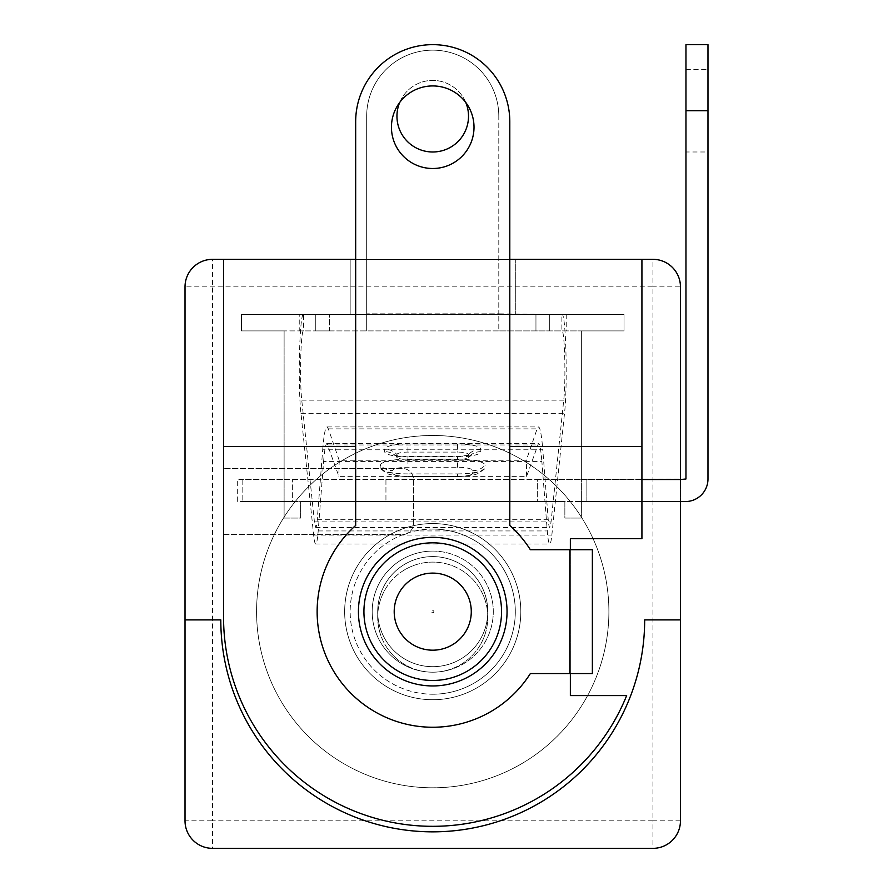 <?xml version="1.0" encoding="UTF-8"?>
<svg xmlns="http://www.w3.org/2000/svg" width="893" height="893" viewBox="0 0 893 893"><rect width="100%" height="100%" fill="white"/><g stroke="black" fill="none" stroke-linecap="round" stroke-linejoin="round"><path stroke-width="0.67" stroke-dasharray="4.46 3.35" d="M641.922 479.53L581.365 479.53L581.365 330.901L624.028 330.901L624.028 314.381L515.306 314.381L515.306 259.338L350.168 259.338L350.168 314.381L350.168 259.338L350.168 314.381L350.168 259.338L223.551 259.338L515.306 259.338L515.306 314.381L241.445 314.381L241.445 330.901L284.108 330.901L284.108 518.063L300.628 518.063L300.628 501.553L564.856 501.553L564.856 518.063L581.365 518.063L581.365 501.553L641.922 501.553M284.108 517.092L284.108 518.063L300.628 518.063L300.628 501.553L564.856 501.553L564.856 518.063L581.365 518.063L581.365 330.901L624.028 330.901L624.028 314.381L241.445 314.381L241.445 330.901L284.108 330.901L284.108 517.092A176.155 176.155 0 0 0 547.889 744.952A176.155 176.155 0 0 0 581.365 517.092A176.155 176.155 0 0 0 284.108 517.092A176.155 176.155 0 0 0 383.499 780.772A176.155 176.155 0 0 0 608.892 611.649A176.155 176.155 0 0 0 284.108 517.092M515.306 259.338L641.922 259.338L515.306 259.338L515.306 314.381L515.306 259.338M432.737 556.596A55.053 55.053 0 0 1 480.412 639.165A55.053 55.053 0 0 1 385.062 639.165A55.053 55.053 0 0 1 432.737 556.596A55.053 55.053 0 0 0 377.694 611.649A55.053 55.053 0 0 0 432.737 666.691A55.053 55.053 0 0 0 487.79 611.649A55.053 55.053 0 0 0 432.737 556.596A55.053 55.053 0 0 1 480.412 639.165A55.053 55.053 0 0 1 385.062 639.165A55.053 55.053 0 0 1 432.737 556.596A55.053 55.053 0 0 1 480.412 639.165A55.053 55.053 0 0 1 385.062 639.165A55.053 55.053 0 0 1 432.737 556.596A55.053 55.053 0 0 0 377.694 611.649A55.053 55.053 0 0 0 432.737 666.691A55.053 55.053 0 0 0 487.79 611.649A55.053 55.053 0 0 0 432.737 556.596A55.053 55.053 0 0 1 480.412 639.165A55.053 55.053 0 0 1 385.062 639.165A55.053 55.053 0 0 1 432.737 556.596A55.053 55.053 0 0 1 487.79 611.649A55.053 55.053 0 0 1 432.737 666.691A55.053 55.053 0 0 1 377.694 611.649A55.053 55.053 0 0 1 460.263 563.974A55.053 55.053 0 0 1 460.263 659.313A55.053 55.053 0 0 1 377.694 611.649A55.053 55.053 0 0 1 432.737 556.596A55.053 55.053 0 0 1 480.412 639.165A55.053 55.053 0 0 1 385.062 639.165A55.053 55.053 0 0 1 432.737 556.596A55.053 55.053 0 0 1 480.412 639.165A55.053 55.053 0 0 1 385.062 639.165A55.053 55.053 0 0 1 432.737 556.596A55.053 55.053 0 0 0 377.694 611.649A55.053 55.053 0 0 0 432.737 666.691A55.053 55.053 0 0 0 487.79 611.649A55.053 55.053 0 0 0 432.737 556.596M284.108 501.553L237.315 501.553L237.315 479.53L284.108 479.53L237.315 479.53L237.315 501.553L284.108 501.553M652.928 259.338L212.545 259.338L212.545 820.823L652.928 820.823L652.928 286.865L185.018 286.865L185.018 820.823L212.545 820.823L212.545 848.35L652.928 848.35L652.928 820.823L680.455 820.823L680.455 286.865L652.928 286.865L652.928 259.338A27.527 27.527 0 0 1 680.455 286.865A27.527 27.527 0 0 0 652.928 259.338M581.365 479.53L680.455 479.53L680.455 501.553L581.365 501.553L581.365 479.53M520.82 611.649A88.072 88.072 0 0 0 388.701 535.365A88.072 88.072 0 0 0 388.701 687.923A88.072 88.072 0 0 0 520.82 611.649A88.072 88.072 0 0 0 388.701 535.365A88.072 88.072 0 0 0 388.701 687.923A88.072 88.072 0 0 0 520.82 611.649M680.455 619.898L644.668 619.898A211.931 211.931 0 0 1 432.737 831.841A211.931 211.931 0 0 1 220.805 619.898L185.018 619.898M680.455 820.823A27.527 27.527 0 0 1 652.928 848.35A27.527 27.527 0 0 0 680.455 820.823M212.545 848.35A27.527 27.527 0 0 1 185.018 820.823A27.527 27.527 0 0 0 212.545 848.35M185.018 286.865A27.527 27.527 0 0 1 212.545 259.338M432.737 523.566A88.072 88.072 0 0 1 509.01 655.685A88.072 88.072 0 0 1 356.463 655.685A88.072 88.072 0 0 1 432.737 523.566A88.072 88.072 0 0 0 344.665 611.649A88.072 88.072 0 0 0 432.737 699.721A88.072 88.072 0 0 0 520.82 611.649A88.072 88.072 0 0 0 432.737 523.566A88.072 88.072 0 0 0 344.665 611.649A88.072 88.072 0 0 0 432.737 699.721A88.072 88.072 0 0 0 520.82 611.649A88.072 88.072 0 0 0 432.737 523.566A88.072 88.072 0 0 1 509.01 655.685A88.072 88.072 0 0 1 356.463 655.685A88.072 88.072 0 0 1 432.737 523.566M432.737 685.958A74.32 74.32 0 0 0 507.057 611.649A74.32 74.32 0 0 0 432.737 537.329A74.32 74.32 0 0 0 358.428 611.649A74.32 74.32 0 0 0 432.737 685.958A74.32 74.32 0 0 0 507.057 611.649A74.32 74.32 0 0 0 432.737 537.329A74.32 74.32 0 0 0 358.428 611.649A74.32 74.32 0 0 0 432.737 685.958M432.737 650.182A38.533 38.533 0 0 1 394.204 611.649A38.533 38.533 0 0 1 432.737 573.105A38.533 38.533 0 0 1 471.27 611.649A38.533 38.533 0 0 1 432.737 650.182M223.551 259.338L223.551 617.152A209.185 209.185 0 0 0 626.652 695.591L570.359 695.591L570.359 538.702L641.922 538.702L641.922 259.338M487.79 617.152A55.053 55.053 0 0 0 405.21 569.477A55.053 55.053 0 0 0 405.21 664.816A55.053 55.053 0 0 0 487.79 617.152A55.053 55.053 0 0 0 405.21 569.477A55.053 55.053 0 0 0 405.21 664.816A55.053 55.053 0 0 0 487.79 617.152M223.551 534.572L402.464 534.572A11.006 11.006 0 0 0 413.47 523.566L413.47 479.53A11.006 11.006 0 0 0 402.464 468.524L223.551 468.524L402.464 468.524A11.006 11.006 0 0 1 413.47 479.53L413.47 523.566A11.006 11.006 0 0 1 402.464 534.572L223.551 534.572M350.168 314.381L515.306 314.381L350.168 314.381M641.922 446.5L509.803 446.5L509.803 259.338L355.671 259.338L355.671 446.5L223.551 446.5M570.359 673.568L570.359 549.72L570.359 673.568L570.359 549.72L592.372 549.72L592.372 673.568L530.353 673.568A115.599 115.599 0 0 1 357.981 699.822A115.599 115.599 0 0 1 355.671 525.475L355.671 121.716A77.066 77.066 0 0 1 432.737 44.65A77.066 77.066 0 0 1 509.803 121.716L509.803 525.475A115.599 115.599 0 0 1 530.353 549.72L570.359 549.72M509.803 259.338L509.803 446.5M355.671 446.5L355.671 259.338M432.737 85.94A41.29 41.29 0 0 1 474.027 127.219A41.29 41.29 0 0 1 432.737 168.509A41.29 41.29 0 0 1 391.447 127.219A41.29 41.29 0 0 1 432.737 85.94M498.796 116.213A66.06 66.06 0 0 0 432.737 50.153A66.06 66.06 0 0 0 366.677 116.213L366.677 330.901L366.677 313.834L498.796 313.834L498.796 116.213A66.06 66.06 0 0 0 432.737 50.153A66.06 66.06 0 0 0 366.677 116.213L366.677 313.834L498.796 313.834L498.796 116.213M399.707 102.449A35.776 35.776 0 0 1 465.766 102.449M432.737 151.989A35.776 35.776 0 0 0 463.724 98.319A35.776 35.776 0 0 0 401.75 98.319A35.776 35.776 0 0 0 432.737 151.989M566.229 314.381L624.028 314.381L624.028 330.901L624.028 314.381L535.956 314.381L535.956 330.901L535.956 314.381L549.72 314.381L549.72 330.901L549.72 314.381L498.796 313.834L498.796 330.901L315.765 330.901L315.765 314.381L498.796 314.381L498.796 330.901L624.028 330.901L303.587 330.901C300.785 329.204 299.445 380.083 301.756 400.153L314.425 521.914L315.731 527.495C316.334 527.361 316.848 524.637 317.272 519.324L322.697 449.793L542.788 449.793L548.202 519.324C548.626 524.637 549.15 527.361 549.742 527.495L551.059 521.914L563.729 400.153C566.039 380.083 564.689 329.204 561.887 330.901L561.887 314.381L303.587 314.381C299.59 311.958 297.67 384.649 300.963 413.314L313.633 535.074C314.258 540.935 314.961 543.904 315.731 544.004C316.691 543.804 317.517 539.45 318.198 530.933L323.612 461.413L541.861 461.413L547.275 530.933C547.967 539.45 548.782 543.804 549.742 544.004C550.523 543.904 551.215 540.935 551.841 535.074L564.51 413.314C567.814 384.649 565.883 311.958 561.887 314.381L566.229 314.381L566.229 330.901M329.528 330.901L315.765 330.901L315.765 314.381L329.528 314.381L241.445 314.381L299.244 314.381L299.244 330.901L241.445 330.901L329.528 330.901L329.528 314.381L329.528 330.901M299.244 330.901L303.587 330.901L303.587 314.381L299.244 314.381M322.697 449.793C323.891 434.902 325.331 427.278 327.005 426.921L328.367 428.874L339.161 460.263L526.323 460.263L537.106 428.874L538.468 426.921C540.142 427.278 541.582 434.902 542.788 449.793M323.612 461.413C324.561 449.704 325.688 443.721 327.005 443.441L338.871 476.36L526.613 476.36L538.468 443.441C539.785 443.721 540.912 449.704 541.861 461.413M472.721 470.656A16.509 16.096 180 0 0 485.033 465.286A27.527 6.151 0 0 0 457.506 459.136L407.967 459.136A27.527 6.151 0 0 0 380.44 465.286A16.509 16.096 180 0 0 392.753 470.656A15.214 3.405 180 0 1 407.967 467.251L457.506 467.251A15.214 3.405 180 0 1 472.721 470.656L472.721 473.111A15.214 3.405 180 0 1 457.506 476.516L407.967 476.516A15.214 3.405 180 0 1 392.753 473.111L392.753 470.656M381.032 469.015A27.527 6.151 0 0 0 407.967 473.904L407.967 476.929L390.286 474.641C388.243 474.395 385.162 472.52 381.032 469.015A27.527 6.151 0 0 1 380.44 467.753L380.44 465.286M457.506 476.516L457.506 473.904L407.967 473.904M457.506 473.904A27.527 6.151 0 0 0 484.452 469.015A27.527 6.151 0 0 0 485.033 467.753L485.033 465.286M339.161 460.263L338.871 476.36M526.613 476.36L526.323 460.263M241.445 330.901L241.445 314.381L241.445 330.901M396.961 454.559A11.006 2.456 180 0 1 407.967 452.092L457.506 452.092A11.006 2.456 180 0 1 468.524 454.559L468.524 457.015A11.006 2.456 180 0 1 468.289 457.517A11.006 2.456 180 0 1 457.506 459.482L407.967 459.482A11.006 2.456 180 0 1 397.195 457.517A11.006 2.456 180 0 1 396.961 457.015L396.961 454.559A16.509 16.096 180 0 0 384.649 449.19L384.649 451.646A23.318 5.213 0 0 0 407.967 456.859L457.506 456.859A23.318 5.213 0 0 0 480.825 451.646L480.825 449.19A23.318 5.213 0 0 0 457.506 443.977L407.967 443.977A23.318 5.213 0 0 0 384.649 449.19M707.982 110.71L707.982 69.42L707.982 151.989L707.982 110.71L685.958 110.71L685.958 478.983L586.868 479.53L586.868 501.553L685.411 501.553A22.571 22.571 0 0 0 707.982 478.983L707.982 44.65M685.958 110.71L685.958 44.65M685.958 151.989L685.958 69.42L685.958 151.989L707.982 151.989M680.455 479.53L242.818 479.53L242.818 501.553L242.818 479.53L537.329 479.53L537.329 501.553L292.368 501.553L292.368 479.53L292.368 501.553L242.818 501.553L680.455 501.553M385.943 479.53L385.943 501.553L385.943 479.53M537.329 501.553L586.868 501.553L586.868 479.53L537.329 479.53L537.329 501.553M432.737 610.544A1.105 1.105 0 0 1 433.697 612.196A1.105 1.105 0 0 1 431.788 612.196A1.105 1.105 0 0 1 432.737 610.544M432.737 529.069A82.569 82.569 0 0 1 504.244 652.928A82.569 82.569 0 0 1 361.23 652.928A82.569 82.569 0 0 1 432.737 529.069M432.737 551.093A60.557 60.557 0 0 1 485.178 641.922A60.557 60.557 0 0 1 380.295 641.922A60.557 60.557 0 0 1 432.737 551.093M432.737 694.218A82.569 82.569 0 0 0 504.244 570.359A82.569 82.569 0 0 0 361.23 570.359A82.569 82.569 0 0 0 432.737 694.218M432.737 672.195A60.557 60.557 0 0 0 485.178 581.365A60.557 60.557 0 0 0 380.295 581.365A60.557 60.557 0 0 0 432.737 672.195M432.737 680.455A68.806 68.806 0 0 0 492.333 577.235A68.806 68.806 0 0 0 373.151 577.235A68.806 68.806 0 0 0 432.737 680.455M569.812 673.568L569.812 549.72M328.367 428.874L537.106 428.874M328.077 444.971L537.396 444.971M300.963 413.314L564.51 413.314M301.756 400.153L563.729 400.153M314.425 521.914L551.059 521.914M317.272 519.324L548.202 519.324M313.633 535.074L551.841 535.074M318.198 530.933L547.275 530.933M407.967 459.136L407.967 467.251M457.506 467.251L457.506 459.136M472.721 473.111A16.509 16.096 180 0 0 485.033 467.753M380.44 467.753A16.509 16.096 180 0 0 392.753 473.111M484.452 469.015L478.436 473.346L475.143 474.652L457.506 476.929L407.967 476.516M407.967 452.092L407.967 443.977M457.506 443.977L457.506 452.092M480.825 449.19A16.509 16.096 180 0 0 468.524 454.559M480.825 451.646A16.509 16.096 180 0 0 468.524 457.015M396.961 457.015A16.509 16.096 180 0 0 384.649 451.646M457.506 456.859L457.506 459.482M407.967 459.482L407.967 456.859M315.709 527.495L549.775 527.495M327.106 426.921L538.367 426.921M315.687 544.004L549.787 544.004M327.084 443.441L538.39 443.441M468.289 457.517L471.75 454.95L457.506 456.446L407.967 456.446C394.46 456.089 392.831 454.548 393.735 454.95L397.195 457.517M685.958 69.42L707.982 69.42"/><path stroke-width="1.34" d="M570.359 549.72L570.359 538.702L641.922 538.702L641.922 446.5L509.803 446.5L509.803 259.338L652.928 259.338A27.527 27.527 0 0 1 680.455 286.865L680.455 479.53L685.958 478.983L685.958 44.65L707.982 44.65L707.982 478.983A22.571 22.571 0 0 1 685.411 501.553L680.455 501.553L680.455 619.898L644.668 619.898A211.931 211.931 0 0 1 432.737 831.841A211.931 211.931 0 0 1 220.805 619.898L185.018 619.898L185.018 286.865A27.527 27.527 0 0 1 212.545 259.338L355.671 259.338L355.671 446.5L223.551 446.5L223.551 617.152A209.185 209.185 0 0 0 626.652 695.591L570.359 695.591L570.359 673.568M641.922 479.53L680.455 479.53M680.455 501.553L641.922 501.553M185.018 619.898L185.018 820.823A27.527 27.527 0 0 0 212.545 848.35L652.928 848.35A27.527 27.527 0 0 0 680.455 820.823L680.455 619.898M432.737 650.182A38.533 38.533 0 0 1 399.372 592.372A38.533 38.533 0 0 1 466.113 592.372A38.533 38.533 0 0 1 432.737 650.182M432.737 537.329A74.32 74.32 0 0 1 497.1 648.798A74.32 74.32 0 0 1 368.385 648.798A74.32 74.32 0 0 1 432.737 537.329A74.32 74.32 0 0 1 497.1 648.798A74.32 74.32 0 0 1 368.385 648.798A74.32 74.32 0 0 1 432.737 537.329M223.551 446.5L223.551 259.338M641.922 259.338L641.922 446.5M509.803 446.5L509.803 525.475A115.599 115.599 0 0 1 530.353 549.72L592.372 549.72L592.372 673.568L530.353 673.568A115.599 115.599 0 0 1 357.981 699.822A115.599 115.599 0 0 1 355.671 525.475L355.671 446.5M355.671 259.338L355.671 121.716A77.066 77.066 0 0 1 432.737 44.65A77.066 77.066 0 0 1 509.803 121.716L509.803 259.338M391.447 127.219A41.29 41.29 0 0 1 453.376 91.466A41.29 41.29 0 0 1 453.376 162.972A41.29 41.29 0 0 1 391.447 127.219M465.766 102.449A35.776 35.776 0 0 1 432.737 151.989A35.776 35.776 0 0 1 399.707 102.449M432.737 542.832A68.806 68.806 0 0 1 492.333 646.052A68.806 68.806 0 0 1 373.151 646.052A68.806 68.806 0 0 1 432.737 542.832M569.812 673.568L569.812 549.72M707.982 110.71L685.958 110.71"/></g></svg>
